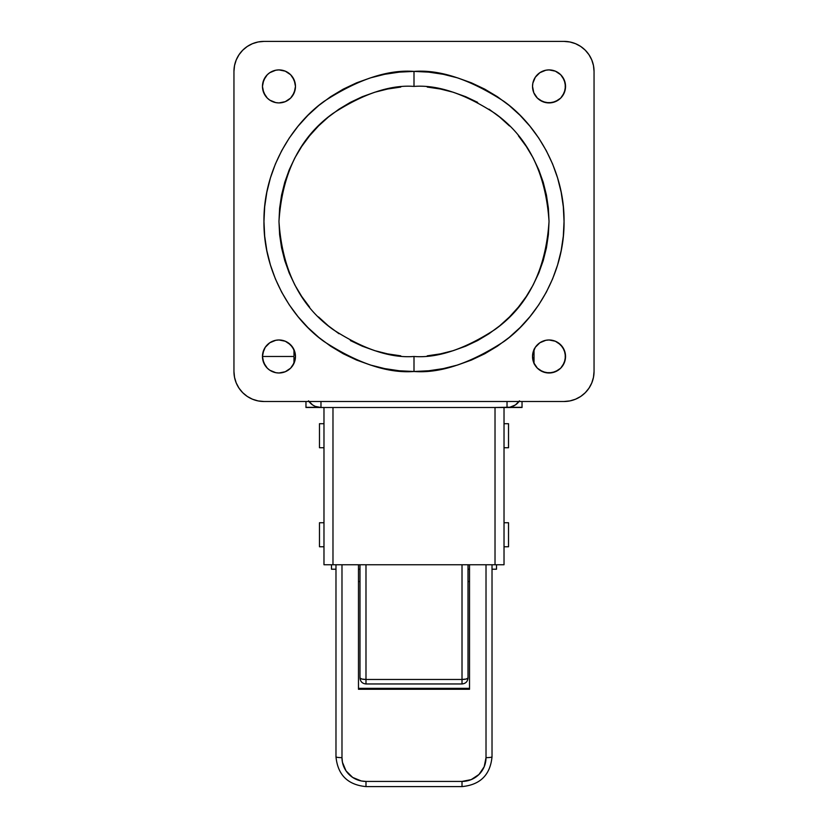<?xml version="1.0" encoding="UTF-8"?>
<svg xmlns="http://www.w3.org/2000/svg" width="828" height="828" viewBox="0 0 828 828"><rect width="100%" height="100%" fill="white"/><g stroke="black" fill="none" stroke-linecap="round" stroke-linejoin="round"><path stroke-width="1.24" d="M358.483 581.546L359.983 581.546L358.483 581.546M468.017 581.546L469.517 581.546L468.017 581.546M462.014 786.6L365.986 786.6L462.014 786.6L462.014 781.425L365.986 781.425L361.308 780.97L352.645 777.42L346.021 770.858L342.44 762.288L341.985 757.641L341.985 564.758L341.985 757.641A6.003 0.828 180 0 1 335.982 756.823L335.982 564.758L335.982 756.823A6.003 0.828 0 0 0 341.985 757.641A24.002 23.774 0 0 0 365.986 781.425L365.986 786.6L365.986 781.425L462.014 781.425L462.014 786.6C480.23 784.84 490.238 774.915 492.018 756.823L492.018 564.758L492.018 756.823A6.003 0.828 180 0 1 486.015 757.641L484.194 766.749L478.988 774.459L471.204 779.614L462.014 781.425A24.002 23.774 0 0 0 486.015 757.641A6.003 0.828 0 0 0 492.018 756.823M467.903 679.095L468.017 677.966L466.257 679.022L462.014 679.467L462.014 564.758L462.014 683.959L365.986 683.959L462.014 683.959C465.657 683.607 467.654 681.61 468.017 677.966C467.654 681.61 465.657 683.607 462.014 683.959L462.014 679.467L365.986 679.467L365.986 564.758L365.986 683.959L365.986 679.467L361.743 679.022L359.983 677.966L360.097 679.095M492.018 569.209L496.521 569.209L496.521 564.758L496.521 569.209L492.018 569.209M331.479 569.209L335.982 569.209L331.479 569.209L331.479 564.758L331.479 569.209M358.483 569.209L359.983 569.209L358.483 569.209M468.017 569.209L469.517 569.209L468.017 569.209M504.024 546.759L508.527 546.759L508.527 522.747L504.024 522.747L508.527 522.747L508.527 546.759L504.024 546.759M319.473 546.759L323.976 546.759L319.473 546.759L319.473 522.747L319.473 546.759M323.976 522.747L319.473 522.747L323.976 522.747M504.024 447.731L508.527 447.731L508.527 423.719L504.024 423.719L508.527 423.719L508.527 447.731L504.024 447.731M319.473 447.731L323.976 447.731L319.473 447.731L319.473 423.719L319.473 447.731M323.976 423.719L319.473 423.719L323.976 423.719M534.029 363.357L534.029 349.613M293.971 357.561L293.971 363.357L293.971 357.561M293.971 349.613L293.971 355.409L293.971 349.613M428.707 370.768L414 371.493C440.082 373.49 470.087 363.492 504.024 341.478C536.244 318.459 564.634 272.381 564.044 221.449C564.634 170.516 536.244 124.438 504.024 101.42C470.087 79.405 440.082 69.407 414 71.405L414 86.412C437.474 84.611 464.477 93.616 495.02 113.415C527.798 136.868 545.797 172.876 549.036 221.449C545.797 270.021 527.798 306.029 495.02 329.482C464.477 349.281 437.474 358.286 414 356.485L414 371.493L399.293 370.768L384.73 368.605L370.447 365.034L356.578 360.066L343.268 353.773L330.641 346.207L318.811 337.431L307.902 327.546L298.018 316.638L289.241 304.808L281.675 292.18L275.382 278.87L270.425 265.001L266.844 250.718L264.681 236.156L263.956 221.449L264.681 206.741L266.844 192.179L270.425 177.896L275.382 164.027L281.675 150.717L289.241 138.09L298.018 126.26L307.902 115.351L318.811 105.466L330.641 96.69L343.268 89.124L356.578 82.831L370.447 77.873L384.73 74.292L399.293 72.129L414 71.405L428.707 72.129L443.27 74.292L457.553 77.873L471.422 82.831L484.732 89.124L497.359 96.69L509.189 105.466L520.098 115.351L529.982 126.26L538.759 138.09L546.325 150.717L552.618 164.027L557.575 177.896L561.156 192.179L563.319 206.741L564.044 221.449L563.319 236.156L561.156 250.718L557.575 265.001L552.618 278.87L546.325 292.18L538.759 304.808L529.982 316.638L520.098 327.546L509.189 337.431L497.359 346.207L484.732 353.773L471.422 360.066L457.553 365.034L443.27 368.605L428.707 370.768L414 371.493L399.293 370.768L384.73 368.605M278.964 372.993A16.508 16.508 0 0 1 262.455 356.485A16.508 16.508 0 0 1 278.964 339.977L285.277 341.239L290.638 344.821L294.209 350.172L295.472 356.485L294.209 362.799L290.638 368.16L285.277 371.731L278.964 372.993L275.745 372.672L269.793 370.209L267.289 368.16L263.718 362.799L262.455 356.485L262.776 353.266L265.239 347.315L267.289 344.821L269.793 342.761L275.745 340.298L278.964 339.977L285.277 341.239L288.134 342.761L292.688 347.315L295.151 353.266L295.472 356.485L295.151 359.704L292.688 365.655L290.638 368.16L285.277 371.731L278.964 372.993L275.745 372.672L269.793 370.209L267.289 368.16L265.239 365.655L262.776 359.704L262.455 356.485L263.718 350.172L265.239 347.315L269.793 342.761L275.745 340.298L278.964 339.977A16.508 16.508 0 0 1 295.472 356.485A16.508 16.508 0 0 1 278.964 372.993M278.964 102.92A16.508 16.508 0 0 1 262.455 86.412A16.508 16.508 0 0 1 278.964 69.904L285.277 71.167L290.638 74.737L294.209 80.099L295.472 86.412L294.209 92.726L290.638 98.087L285.277 101.658L278.964 102.92L275.745 102.6L269.793 100.136L267.289 98.087L263.718 92.726L262.455 86.412L262.776 83.193L265.239 77.242L267.289 74.737L269.793 72.688L275.745 70.225L278.964 69.904L285.277 71.167L290.638 74.737L292.688 77.242L295.151 83.193L295.472 86.412L295.151 89.631L292.688 95.582L290.638 98.087L285.277 101.658L278.964 102.92L275.745 102.6L269.793 100.136L267.289 98.087L265.239 95.582L262.776 89.631L262.455 86.412L263.718 80.099L267.289 74.737L269.793 72.688L275.745 70.225L278.964 69.904A16.508 16.508 0 0 1 295.472 86.412A16.508 16.508 0 0 1 278.964 102.92M549.036 372.993A16.508 16.508 0 0 1 532.528 356.485A16.508 16.508 0 0 1 549.036 339.977L555.35 341.239L560.711 344.821L564.282 350.172L565.545 356.485L564.282 362.799L560.711 368.16L555.35 371.731L549.036 372.993L542.723 371.731L537.362 368.16L533.791 362.799L532.528 356.485L532.849 353.266L535.312 347.315L539.866 342.761L545.818 340.298L549.036 339.977L555.35 341.239L558.207 342.761L562.761 347.315L565.224 353.266L565.224 359.704L562.761 365.655L560.711 368.16L558.207 370.209L552.255 372.672L545.818 372.672L539.866 370.209L537.362 368.16L533.791 362.799L532.528 356.485L532.849 353.266L535.312 347.315L539.866 342.761L545.818 340.298L549.036 339.977A16.508 16.508 0 0 1 565.545 356.485A16.508 16.508 0 0 1 549.036 372.993M549.036 102.92A16.508 16.508 0 0 1 532.528 86.412A16.508 16.508 0 0 1 549.036 69.904L555.35 71.167L560.711 74.737L564.282 80.099L565.545 86.412L564.282 92.726L560.711 98.087L555.35 101.658L549.036 102.92L542.723 101.658L537.362 98.087L533.791 92.726L532.528 86.412L532.849 83.193L535.312 77.242L539.866 72.688L545.818 70.225L549.036 69.904L555.35 71.167L560.711 74.737L562.761 77.242L565.224 83.193L565.224 89.631L562.761 95.582L560.711 98.087L558.207 100.136L552.255 102.6L545.818 102.6L539.866 100.136L537.362 98.087L533.791 92.726L532.528 86.412L532.849 83.193L535.312 77.242L539.866 72.688L545.818 70.225L549.036 69.904A16.508 16.508 0 0 1 565.545 86.412A16.508 16.508 0 0 1 549.036 102.92M522.033 407.5L522.033 401.497L522.033 407.479L507.026 407.5L507.026 401.497L507.026 407.5A15.007 15.007 0 0 0 519.032 401.497A15.007 15.007 0 0 1 507.026 407.5L504.024 407.5L504.024 564.758L504.024 407.5L323.976 407.5L323.976 564.758L504.024 564.758L332.98 564.758L332.98 407.5L495.02 407.5L495.02 564.758L495.02 407.5L509.955 407.21L515.358 404.975L519.498 400.835M358.483 564.758L358.483 689.279L469.517 689.279L469.517 564.758L469.517 689.279L358.483 689.279L358.483 564.758M486.015 564.758L486.015 757.641L486.015 564.758M305.967 407.5L318.583 407.314L305.967 407.314L305.967 401.497L305.967 407.479L323.976 407.5L323.976 564.758L332.98 564.758L332.98 407.5L320.974 407.5L320.974 401.497L320.974 407.5A15.007 15.007 0 0 1 308.968 401.497A15.007 15.007 0 0 0 320.974 407.5L315.23 406.362L312.642 404.975L308.502 400.835M594.049 71.405L593.469 65.557L591.761 59.926L588.987 54.741L585.261 50.187L580.718 46.461L575.522 43.687L569.892 41.98L564.044 41.4A30.005 30.005 0 0 1 594.049 71.405L594.049 371.493A30.005 30.005 0 0 1 564.044 401.497L569.892 400.918L575.522 399.21L580.718 396.446L585.261 392.71L588.987 388.166L591.761 382.971L593.469 377.34L594.049 371.493L594.049 71.405L593.469 65.557M263.956 41.4L258.108 41.98L252.478 43.687L247.282 46.461L242.739 50.187L239.013 54.741L236.239 59.926L234.531 65.557L233.951 71.405A30.005 30.005 0 0 1 263.956 41.4L564.044 41.4L263.956 41.4L258.108 41.98M233.951 371.493L234.531 377.34L236.239 382.971L239.013 388.166L242.739 392.71L247.282 396.446L252.478 399.21L258.108 400.918L263.956 401.497A30.005 30.005 0 0 1 233.951 371.493L233.951 71.405L233.951 371.493L234.531 377.34M564.044 401.497L263.956 401.497L564.044 401.497L569.892 400.918M585.261 392.71L588.987 388.166M585.261 50.187L580.718 46.461M242.739 50.187L239.013 54.741M242.739 392.71L247.282 396.446M307.902 327.546L298.018 316.638L289.241 304.808M275.382 278.87L270.425 265.001L266.844 250.718M264.681 236.156L263.956 221.449L264.681 206.741L266.844 192.179M307.902 115.351L318.811 105.466L330.641 96.69M356.578 82.831L370.447 77.873L384.73 74.292M399.293 72.129L414 71.405L428.707 72.129L443.27 74.292M520.098 115.351L529.982 126.26L538.759 138.09M552.618 164.027L557.575 177.896L561.156 192.179M564.044 221.449L563.319 236.156L561.156 250.718M520.098 327.546L509.189 337.431L497.359 346.207M471.422 360.066L457.553 365.034L443.27 368.605M427.238 355.833L440.341 353.887L453.195 350.668L465.678 346.207L477.652 340.546L489.027 333.725L499.667 325.839L509.489 316.938L518.39 307.116L526.277 296.476L533.087 285.101L538.759 273.126L543.22 260.644L546.439 247.789L548.384 234.686L549.036 221.449L548.384 208.211L546.439 195.108L543.22 182.253L538.759 169.771L533.087 157.796L526.277 146.432L518.39 135.782M509.489 125.959L499.667 117.069L489.027 109.172M477.652 102.361L465.678 96.69L453.195 92.229L440.341 89.01L427.238 87.064M400.762 87.064L387.659 89.01L374.805 92.229L362.322 96.69L350.347 102.361L338.973 109.172L328.333 117.069L318.511 125.959L309.61 135.782L301.723 146.432L294.913 157.796L289.241 169.771L284.78 182.253L281.561 195.108L279.616 208.211L278.964 221.449L279.616 234.686L281.561 247.789L284.78 260.644L289.241 273.126L294.913 285.101L301.723 296.476L309.61 307.116M318.511 316.938L328.333 325.839L338.973 333.725M350.347 340.546L362.322 346.207L374.805 350.668L387.659 353.887L400.762 355.833M414 86.412L414 71.405C387.918 69.407 357.913 79.405 323.976 101.42C291.756 124.438 263.366 170.516 263.956 221.449C263.366 272.381 291.756 318.459 323.976 341.478C357.913 363.492 387.918 373.49 414 371.493L414 356.485C390.526 358.286 363.523 349.281 332.98 329.482C300.202 306.029 282.203 270.021 278.964 221.449C282.203 172.876 300.202 136.868 332.98 113.415C363.523 93.616 390.526 84.611 414 86.412M522.033 407.314L509.417 407.314L522.033 407.314M534.029 349.168L534.029 363.802M262.455 356.485L293.971 356.485L262.455 356.485M469.517 688.337L358.483 688.337L469.517 688.337M468.017 564.758L468.017 677.966L468.017 564.758M365.986 683.959C362.343 683.607 360.346 681.61 359.983 677.966L359.983 564.758L359.983 677.966A6.003 1.501 0 0 0 365.986 679.467L462.014 679.467A6.003 1.501 0 0 0 468.017 677.966M365.986 786.6C347.77 784.84 337.772 774.915 335.982 756.823"/></g></svg>
